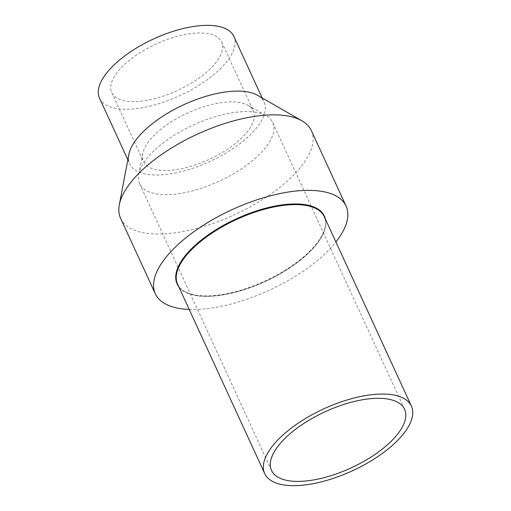<?xml version="1.0" encoding="UTF-8"?>
<svg xmlns="http://www.w3.org/2000/svg" width="511" height="511" viewBox="0 0 511 511"><rect width="100%" height="100%" fill="white"/><g stroke="black" fill="none" stroke-linecap="round" stroke-linejoin="round"><path stroke-width="0.38" stroke-dasharray="2.56 1.92" d="M177.573 284.148A80.732 34.122 155.3 0 0 200.925 296.01A80.732 34.122 155.3 0 0 287.712 269.105A80.732 34.122 155.3 0 0 324.268 216.677M177.081 283.784A81.025 34.243 155.3 0 0 200.516 295.69A81.025 34.243 155.3 0 0 287.623 268.684A81.025 34.243 155.3 0 0 324.313 216.07M178.793 286.805A81.025 34.243 155.3 0 0 200.74 296.176A81.025 34.243 155.3 0 0 285.023 270.951A81.025 34.243 155.3 0 0 325.488 219.334M120.602 218.312A104.985 44.368 155.3 0 0 150.962 233.738A104.985 44.368 155.3 0 0 263.823 198.747A104.985 44.368 155.3 0 0 311.352 130.573M189.198 309.43A104.985 44.368 155.3 0 0 335.893 241.959M128.855 154.456A73.929 31.248 155.3 0 0 129.768 163.942A73.929 31.248 155.3 0 0 151.154 174.807A73.929 31.248 155.3 0 0 230.633 150.164A73.929 31.248 155.3 0 0 264.104 102.155A73.929 31.248 155.3 0 0 257.499 95.289M99.53 98.201A73.929 31.248 155.3 0 0 120.915 109.06A73.929 31.248 155.3 0 0 200.395 84.424A73.929 31.248 155.3 0 0 233.866 36.415M235.852 102.015A60.502 25.569 155.3 0 0 178.192 117.766A60.502 25.569 155.3 0 0 142.665 153.709A60.502 25.569 155.3 0 0 143.412 161.47A60.502 25.569 155.3 0 0 160.914 170.361A60.502 25.569 155.3 0 0 225.958 150.196A60.502 25.569 155.3 0 0 253.347 110.906A60.502 25.569 155.3 0 0 247.944 105.285A60.502 25.569 155.3 0 0 235.852 102.015M204.17 33.132A60.502 25.569 155.3 0 0 139.126 53.297A60.502 25.569 155.3 0 0 111.73 92.587A60.502 25.569 155.3 0 0 129.232 101.478A60.502 25.569 155.3 0 0 194.276 81.313A60.502 25.569 155.3 0 0 221.665 42.023A60.502 25.569 155.3 0 0 204.17 33.132M251.521 111.788A73.22 30.947 155.3 0 0 181.75 130.848A73.22 30.947 155.3 0 0 138.749 174.34A73.22 30.947 155.3 0 0 139.656 183.736A73.22 30.947 155.3 0 0 160.831 194.493A73.22 30.947 155.3 0 0 239.55 170.093A73.22 30.947 155.3 0 0 272.702 122.544A73.22 30.947 155.3 0 0 266.154 115.742A73.22 30.947 155.3 0 0 251.521 111.788M262.181 97.978L264.104 102.155M111.73 92.587L143.412 161.47M142.665 153.709L138.749 174.34M139.656 183.736L271.533 470.452M272.702 122.544L404.571 409.254M247.944 105.285L266.154 115.742M221.665 42.023L253.347 110.906M127.852 159.764L129.768 163.942"/><path stroke-width="0.77" d="M411.4 406.117L324.268 216.677A80.732 34.122 155.3 0 0 300.915 204.815A80.732 34.122 155.3 0 0 214.128 231.726A80.732 34.122 155.3 0 0 177.573 284.148L264.704 473.588A80.732 34.122 155.3 0 0 288.057 485.45A80.732 34.122 155.3 0 0 374.844 458.546A80.732 34.122 155.3 0 0 411.4 406.117A80.732 34.122 155.3 0 0 388.047 394.256A80.732 34.122 155.3 0 0 301.26 421.16A80.732 34.122 155.3 0 0 264.704 473.588M325.488 219.334A81.025 34.243 155.3 0 0 324.536 216.555L324.313 216.07A81.025 34.243 155.3 0 0 300.877 204.164A81.025 34.243 155.3 0 0 213.764 231.17A81.025 34.243 155.3 0 0 177.081 283.784L177.304 284.276A81.025 34.243 155.3 0 0 178.793 286.805M324.536 216.555A81.025 34.243 155.3 0 0 301.1 204.649A81.025 34.243 155.3 0 0 213.994 231.655A81.025 34.243 155.3 0 0 177.304 284.276M335.893 241.959A104.985 44.368 155.3 0 0 346.075 206.061L311.352 130.573A104.985 44.368 155.3 0 0 301.975 120.826A104.985 44.368 155.3 0 0 280.993 115.147A104.985 44.368 155.3 0 0 180.951 142.48A104.985 44.368 155.3 0 0 119.299 204.841A104.985 44.368 155.3 0 0 120.602 218.312L155.318 293.793A104.985 44.368 155.3 0 0 185.678 309.219A104.985 44.368 155.3 0 0 189.198 309.43M346.075 206.061A104.985 44.368 155.3 0 0 315.709 190.635A104.985 44.368 155.3 0 0 202.848 225.619A104.985 44.368 155.3 0 0 155.318 293.793M301.975 120.826L257.499 95.289A73.929 31.248 155.3 0 0 242.725 91.297A73.929 31.248 155.3 0 0 172.271 110.542A73.929 31.248 155.3 0 0 128.855 154.456L119.299 204.841M262.181 97.978L233.866 36.415A73.929 31.248 155.3 0 0 212.48 25.55A73.929 31.248 155.3 0 0 133.007 50.187A73.929 31.248 155.3 0 0 99.53 98.201L127.852 159.764M383.397 398.497A73.22 30.947 155.3 0 0 304.684 422.904A73.22 30.947 155.3 0 0 271.533 470.452A73.22 30.947 155.3 0 0 292.707 481.209A73.22 30.947 155.3 0 0 371.42 456.802A73.22 30.947 155.3 0 0 404.571 409.254A73.22 30.947 155.3 0 0 383.397 398.497"/></g></svg>
